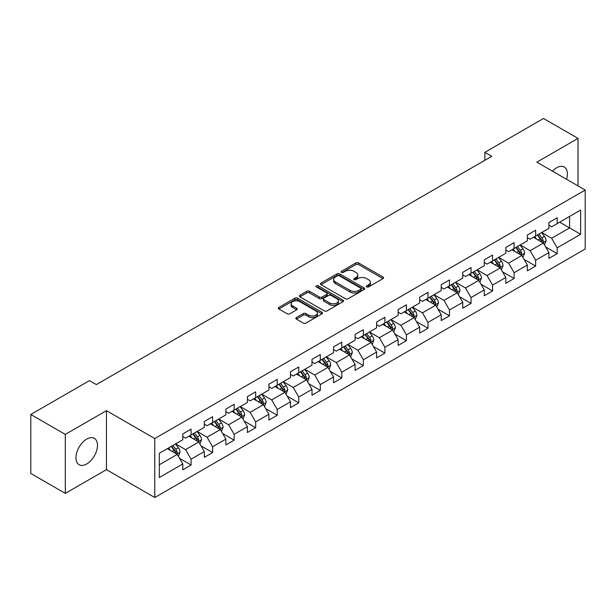 <?xml version="1.0" encoding="UTF-8"?>
<svg xmlns="http://www.w3.org/2000/svg" width="616" height="616" viewBox="0 0 616 616"><rect width="100%" height="100%" fill="white"/><g stroke="black" fill="none" stroke-linecap="round" stroke-linejoin="round"><path stroke-width="0.92" d="M366.713 286.902A1.34 0.778 0 0 0 368.607 286.902L383.006 278.586A1.917 1.109 0 0 0 383.568 277.808A1.917 1.109 0 0 0 383.006 277.023L358.612 262.94A1.917 1.109 0 0 0 355.902 262.94L341.503 271.256A1.34 0.778 0 0 0 341.11 271.802A1.34 0.778 0 0 0 341.503 272.349A1.34 0.778 0 0 0 343.405 272.349L345.268 271.279A6.129 3.542 0 0 1 353.938 271.279L355.971 272.449A6.129 3.542 0 0 1 357.765 274.952A6.129 3.542 0 0 1 355.971 277.454L354.108 278.532A1.34 0.778 0 0 0 353.715 279.079A1.34 0.778 0 0 0 354.108 279.625A1.34 0.778 0 0 0 356.002 279.625L357.865 278.548A6.129 3.542 0 0 1 366.543 278.548L368.576 279.726A6.129 3.542 0 0 1 370.37 282.228A6.129 3.542 0 0 1 368.576 284.731L366.713 285.809A1.34 0.778 0 0 0 366.32 286.355A1.34 0.778 0 0 0 366.713 286.902L366.713 285.809M86.71 463.979A15.231 8.793 120 0 0 96.658 450.558A15.231 8.793 120 0 0 94.325 438.353A15.231 8.793 120 0 0 86.71 439.108A15.231 8.793 120 0 0 76.761 452.529A15.231 8.793 120 0 0 79.094 464.726A15.231 8.793 120 0 0 86.71 463.979M566.566 179.279A15.231 8.793 120 0 0 564.241 167.052A15.231 8.793 120 0 0 556.625 167.806A15.231 8.793 120 0 0 552.483 171.156M296.419 317.548A1.917 1.109 0 0 0 295.857 318.333A1.917 1.109 0 0 0 296.419 319.111L303.257 323.061A1.917 1.109 0 0 0 305.967 323.061L321.96 313.837A1.917 1.109 0 0 0 322.522 313.051A1.917 1.109 0 0 0 321.96 312.266L297.567 298.19A1.917 1.109 0 0 0 294.856 298.19L278.871 307.415A1.917 1.109 0 0 0 278.309 308.2A1.917 1.109 0 0 0 278.871 308.986L287.133 313.752A1.917 1.109 0 0 0 289.843 313.752L296.689 309.802A1.917 1.109 0 0 0 297.251 309.024A1.917 1.109 0 0 0 296.689 308.239L292.592 305.875A5.128 2.957 0 0 1 291.091 303.78A5.128 2.957 0 0 1 294.255 301.047A5.128 2.957 0 0 1 299.838 301.686L315.892 310.957A5.128 2.957 0 0 1 317.394 313.051A5.128 2.957 0 0 1 314.229 315.785A5.128 2.957 0 0 1 308.647 315.146L305.967 313.598A1.917 1.109 0 0 0 303.257 313.598L296.419 317.548L296.419 319.111M106.453 410.656L65.311 434.403L30.8 414.483L30.8 473.458L65.311 493.385L106.453 469.631L154.77 497.528L154.77 438.553L106.453 410.656L106.453 469.631M578.024 185.901L578.024 138.392L536.883 162.147L585.2 190.044L154.77 438.553M578.024 138.392L543.512 118.472L484.838 152.345L484.838 160.314M30.8 414.483L89.474 380.611L96.373 384.592L491.745 156.325L484.838 152.345M345.399 298.737A1.917 1.109 0 0 0 348.109 298.737L364.102 289.505A1.917 1.109 0 0 0 364.664 288.719A1.917 1.109 0 0 0 364.102 287.942L339.709 273.858A1.917 1.109 0 0 0 336.998 273.858L321.013 283.09A1.917 1.109 0 0 0 320.451 283.868A1.917 1.109 0 0 0 321.013 284.654L345.399 298.737M316.87 287.195A1.34 0.778 0 0 1 318.233 287.379L318.233 285.786L343.027 300.1A1.917 1.109 0 0 1 343.589 300.885A1.917 1.109 0 0 1 343.027 301.671L327.042 310.903A1.917 1.109 0 0 1 324.332 310.903L299.938 296.82L306.783 292.9L306.783 291.299L299.938 295.257A1.917 1.109 0 0 0 299.376 296.034A1.917 1.109 0 0 0 299.938 296.82L299.938 295.257M306.783 292.9A1.917 1.109 0 0 1 309.494 292.9L309.494 291.299A1.917 1.109 0 0 0 306.783 291.299M309.494 291.299L319.388 297.012A1.917 1.109 0 0 0 322.091 297.012L326.634 294.394A1.917 1.109 0 0 0 327.196 293.609A1.917 1.109 0 0 0 326.634 292.831L316.339 286.879A1.34 0.778 0 0 1 315.946 286.332A1.34 0.778 0 0 1 316.77 285.616A1.34 0.778 0 0 1 318.233 285.786M154.77 497.528L585.2 249.018L585.2 190.044M179.549 458.358L191.076 465.011L191.076 459.19L204.327 451.543L204.327 457.357L212.612 452.575L212.612 446.762L225.864 439.108L225.864 444.929L234.142 440.147L234.142 434.326L247.393 426.672L247.393 432.494L255.679 427.712L255.679 421.891L268.93 414.245L268.93 420.058L277.215 415.276L277.215 409.463L290.467 401.809L290.467 407.63L298.752 402.841L298.752 397.027L312.004 389.374L312.004 395.195L320.289 390.413L320.289 384.592L333.541 376.938L333.541 382.759L341.818 377.978L341.818 372.156L355.078 364.51L355.078 370.324L363.355 365.542L363.355 359.729L376.607 352.075L376.607 357.896L384.892 353.114L384.892 347.293L398.144 339.639L398.144 345.46L406.429 340.679L406.429 334.858L419.681 327.212L419.681 333.025L427.966 328.243L427.966 322.43L441.218 314.776L441.218 320.59L449.495 315.808L449.495 309.994L462.755 302.34L462.755 308.162L471.032 303.38L471.032 297.559L484.284 289.905L484.284 295.726L492.569 290.945L492.569 285.123L505.821 277.477L505.821 283.291L514.106 278.509L514.106 272.695L527.358 265.042L527.358 270.863L535.643 266.081L535.643 260.26L548.894 252.606L548.894 258.427L557.18 253.646L557.18 247.825L580.642 234.28L580.642 210.048L569.6 216.424L569.6 227.897L580.642 234.28M191.076 465.011L182.79 469.792L182.79 463.979L159.321 477.523L159.321 453.291L182.79 439.747L182.79 433.926L191.076 429.144L191.076 434.965L204.327 427.312L204.327 421.498L212.612 416.709L212.612 422.53L225.864 414.876L225.864 409.062L234.142 404.281L234.142 410.094L247.393 402.448L247.393 396.627L255.679 391.845L255.679 397.667L268.93 390.013L268.93 384.192L277.215 379.41L277.215 385.231L290.467 377.577L290.467 371.764L298.752 366.982L298.752 372.796L312.004 365.149L312.004 359.328L320.289 354.546L320.289 360.36L333.541 352.714L333.541 346.893L341.818 342.111L341.818 347.932L355.078 340.278L355.078 334.457L363.355 329.675L363.355 335.497L376.607 327.843L376.607 322.029L384.892 317.248L384.892 323.061L398.144 315.415L398.144 309.594L406.429 304.812L406.429 310.633L419.681 302.98L419.681 297.158L427.966 292.377L427.966 298.198L441.218 290.544L441.218 284.731L449.495 279.941L449.495 285.762L462.755 278.109L462.755 272.295L471.032 267.513L471.032 273.327L484.284 265.681L484.284 259.86L492.569 255.078L492.569 260.899L505.821 253.245L505.821 247.424L514.106 242.642L514.106 248.464L527.358 240.81L527.358 234.996L535.643 230.215L535.643 236.028L548.894 228.382L548.894 222.561L557.18 217.779L557.18 223.593L580.642 210.048M188.866 436.236L198.806 441.98L185.555 449.626L175.614 443.89M182.79 436.559L185.555 438.153L191.076 434.965M185.555 449.626L191.076 459.19M198.806 441.98L204.327 451.543M210.403 423.808L220.343 429.545L207.084 437.198L197.151 431.454M204.327 424.124L207.084 425.718L212.612 422.53M207.084 437.198L212.612 446.762M220.343 429.545L225.864 439.108M231.932 411.373L241.872 417.109L228.621 424.763L218.68 419.026M225.864 411.688L228.621 413.282L234.142 410.094M228.621 424.763L234.142 434.326M241.872 417.109L247.393 426.672M253.469 398.937L263.409 404.681L250.158 412.327L240.217 406.591M247.393 399.26L250.158 400.854L255.679 397.667M250.158 412.327L255.679 421.891M263.409 404.681L268.93 414.245M275.005 386.509L284.946 392.246L271.695 399.892L261.754 394.155M268.93 386.825L271.695 388.419L277.215 385.231M271.695 399.892L277.215 409.463M284.946 392.246L290.467 401.809M296.542 374.074L306.483 379.81L293.231 387.464L283.291 381.72M290.467 374.389L293.231 375.983L298.752 372.796M293.231 387.464L298.752 397.027M306.483 379.81L312.004 389.374M318.079 361.638L328.02 367.375L314.761 375.029L304.828 369.292M312.004 361.954L314.761 363.548L320.289 360.36M314.761 375.029L320.289 384.592M328.02 367.375L333.541 376.938M339.616 349.203L349.549 354.947L336.298 362.593L326.357 356.856M333.541 349.526L336.298 351.12L341.818 347.932M336.298 362.593L341.818 372.156M349.549 354.947L355.078 364.51M361.145 336.775L371.086 342.511L357.834 350.165L347.894 344.421M355.078 337.091L357.834 338.685L363.355 335.497M357.834 350.165L363.355 359.729M371.086 342.511L376.607 352.075M382.682 324.339L392.623 330.076L379.371 337.73L369.431 331.993M376.607 324.655L379.371 326.249L384.892 323.061M379.371 337.73L384.892 347.293M392.623 330.076L398.144 339.639M404.219 311.904L414.16 317.64L400.908 325.294L390.968 319.558M398.144 312.227L400.908 313.821L406.429 310.633M400.908 325.294L406.429 334.858M414.16 317.64L419.681 327.212M425.756 299.468L435.697 305.213L422.445 312.859L412.504 307.122M419.681 299.792L422.445 301.386L427.966 298.198M422.445 312.859L427.966 322.43M435.697 305.213L441.218 314.776M447.293 287.041L457.226 292.777L443.974 300.431L434.034 294.687M441.218 287.356L443.974 288.95L449.495 285.762M443.974 300.431L449.495 309.994M457.226 292.777L462.755 302.34M468.822 274.605L478.763 280.342L465.511 287.995L455.57 282.259M462.755 274.921L465.511 276.515L471.032 273.327M465.511 287.995L471.032 297.559M478.763 280.342L484.284 289.905M490.359 262.17L500.3 267.914L487.048 275.56L477.107 269.823M484.284 262.493L487.048 264.087L492.569 260.899M487.048 275.56L492.569 285.123M500.3 267.914L505.821 277.477M511.896 249.742L521.837 255.478L508.585 263.132L498.644 257.388M505.821 250.058L508.585 251.651L514.106 248.464M508.585 263.132L514.106 272.695M521.837 255.478L527.358 265.042M533.433 237.306L543.374 243.043L530.122 250.697L520.181 244.96M527.358 237.622L530.122 239.216L535.643 236.028M530.122 250.697L535.643 260.26M543.374 243.043L548.894 252.606M559.659 222.16L569.6 227.897L551.651 238.261L541.718 232.525M548.894 225.194L551.651 226.788L557.18 223.593M551.651 238.261L557.18 247.825M65.311 434.403L65.311 493.385M159.321 464.772L177.269 454.408L167.329 448.671M177.269 454.408L182.79 463.979M545.653 246.993L557.18 253.646M524.116 259.421L535.643 266.081M502.579 271.856L514.106 278.509M481.042 284.292L492.569 290.945M459.505 296.72L471.032 303.38M437.968 309.155L449.495 315.808M416.439 321.59L427.966 328.243M394.902 334.026L406.429 340.679M373.365 346.454L384.892 353.114M351.828 358.889L363.355 365.542M330.291 371.325L341.818 377.978M308.762 383.753L320.289 390.413M287.225 396.188L298.752 402.841M265.689 408.624L277.215 415.276M244.152 421.059L255.679 427.712M222.615 433.487L234.142 440.147M201.085 445.922L212.612 452.575M367.244 287.095L368.576 286.325A6.129 3.542 0 0 0 370.37 283.822L370.37 282.228M357.765 274.952L357.765 276.546A6.129 3.542 0 0 1 355.971 279.048L354.647 279.818M382.975 278.601L358.612 264.541A1.917 1.109 0 0 0 355.902 264.541L342.042 272.541M364.071 289.52L339.709 275.452A1.917 1.109 0 0 0 336.998 275.452L321.036 284.669M360.714 289.266A1.34 0.778 0 0 0 361.107 288.719A1.34 0.778 0 0 0 360.714 288.173L339.3 275.814A1.34 0.778 0 0 0 337.406 275.814L335.443 276.946A6.129 3.542 0 0 0 333.649 279.448A6.129 3.542 0 0 0 335.443 281.951L350.073 290.405A6.129 3.542 0 0 0 358.751 290.405L360.714 289.266L360.714 290.86A1.34 0.778 0 0 0 361.107 290.313L361.107 288.719M333.649 279.448L333.649 281.042A6.129 3.542 0 0 0 335.443 283.545L335.443 281.951M360.714 290.86L358.751 291.999A6.129 3.542 0 0 1 350.073 291.999L335.443 283.545M309.494 292.9L319.388 298.606A1.917 1.109 0 0 0 322.091 298.606L326.634 295.988A1.917 1.109 0 0 0 327.196 295.203L327.196 293.609M318.233 287.379L343.004 301.686M329.652 302.941A5.128 2.957 0 0 0 335.235 303.58A5.128 2.957 0 0 0 338.4 300.847A5.128 2.957 0 0 0 336.898 298.752L331.239 295.488A1.917 1.109 0 0 0 328.528 295.488L323.993 298.106A1.917 1.109 0 0 0 323.431 298.891A1.917 1.109 0 0 0 323.993 299.676L329.652 302.941L329.652 304.535A5.128 2.957 0 0 0 335.235 305.174A5.128 2.957 0 0 0 338.4 302.441L338.4 300.847M323.431 298.891L323.431 300.485A1.917 1.109 0 0 0 323.993 301.27L323.993 299.676M329.652 304.535L323.993 301.27M317.394 313.051L317.394 314.645A5.128 2.957 0 0 1 314.229 317.379A5.128 2.957 0 0 1 308.647 316.74L305.967 315.192A1.917 1.109 0 0 0 303.257 315.192L296.442 319.127M291.091 303.78L291.091 305.374A5.128 2.957 0 0 0 292.592 307.469L292.592 305.875M296.689 308.239L296.689 309.802L292.592 307.469M321.937 313.844L297.567 299.784A1.917 1.109 0 0 0 294.856 299.784L278.894 309.001M544.459 244.929L546.107 240.794A5.174 2.988 -120 0 0 544.452 236.39L541.603 232.586M536.636 239.154L534.703 236.575M542.573 242.581L543.312 241.018A5.174 2.988 -120 0 0 541.834 237.907L538.985 234.103M537.683 234.85L540.848 239.07A2.633 1.525 60 0 1 541.325 239.87L543.312 241.018M537.321 235.058L540.17 238.862A5.174 2.988 60 0 1 541.657 241.972M522.93 257.365L524.57 253.23A5.174 2.988 -120 0 0 522.915 248.825L520.066 245.022M515.099 251.59L513.167 249.003M521.036 255.016L521.775 253.453A5.174 2.988 -120 0 0 520.297 250.335L517.448 246.531M516.146 247.285L519.311 251.505A2.633 1.525 60 0 1 519.788 252.306L521.775 253.453M515.792 247.493L518.641 251.297A5.174 2.988 60 0 1 520.12 254.408M501.393 269.8L503.033 265.665A5.174 2.988 -120 0 0 501.385 261.253L498.537 257.457M493.57 264.025L491.63 261.438M499.499 267.452L500.238 265.881A5.174 2.988 -120 0 0 498.76 262.77L495.911 258.966M494.617 259.713L497.774 263.933A2.633 1.525 60 0 1 498.252 264.734L500.238 265.881M494.255 259.921L497.104 263.725A5.174 2.988 60 0 1 498.583 266.836M479.856 282.236L481.496 278.093A5.174 2.988 -120 0 0 479.849 273.689L477 269.885M472.033 276.453L470.093 273.874M477.962 279.88L478.701 278.317A5.174 2.988 -120 0 0 477.223 275.206L474.374 271.402M473.08 272.149L476.237 276.368A2.633 1.525 60 0 1 476.715 277.169L478.701 278.317M472.718 272.357L475.567 276.161A5.174 2.988 60 0 1 477.046 279.271M458.319 294.664L459.96 290.529A5.174 2.988 -120 0 0 458.312 286.124L455.463 282.32M450.496 288.889L448.563 286.309M456.425 292.315L457.172 290.752A5.174 2.988 -120 0 0 455.686 287.641L452.837 283.837M451.543 284.584L454.7 288.804A2.633 1.525 60 0 1 455.185 289.605L457.172 290.752M451.182 284.792L454.031 288.596A5.174 2.988 60 0 1 455.517 291.707M436.783 307.099L438.43 302.964A5.174 2.988 -120 0 0 436.775 298.56L433.926 294.756M428.959 301.324L427.027 298.737M434.896 304.751L435.635 303.18A5.174 2.988 -120 0 0 434.157 300.069L431.3 296.265M430.007 297.02L433.171 301.239A2.633 1.525 60 0 1 433.649 302.04L435.635 303.18M429.645 297.228L432.494 301.031A5.174 2.988 60 0 1 433.98 304.142M415.246 319.535L416.893 315.4A5.174 2.988 -120 0 0 415.238 310.988L412.389 307.184M407.422 313.76L405.49 311.172M413.359 317.178L414.098 315.615A5.174 2.988 -120 0 0 412.62 312.505L409.771 308.701M408.47 309.448L411.634 313.667A2.633 1.525 60 0 1 412.112 314.468L414.098 315.615M408.115 309.656L410.964 313.459A5.174 2.988 60 0 1 412.443 316.57M393.716 331.97L395.357 327.827A5.174 2.988 -120 0 0 393.709 323.423L390.852 319.619M385.885 326.187L383.953 323.608M391.822 329.614L392.561 328.051A5.174 2.988 -120 0 0 391.083 324.94L388.234 321.136M386.94 321.883L390.097 326.103A2.633 1.525 60 0 1 390.575 326.904L392.561 328.051M386.579 322.091L389.428 325.895A5.174 2.988 60 0 1 390.906 329.006M372.18 344.398L373.82 340.263A5.174 2.988 -120 0 0 372.172 335.859L369.323 332.055M364.356 338.623L362.416 336.036M370.285 342.049L371.025 340.486A5.174 2.988 -120 0 0 369.546 337.375L366.697 333.572M365.404 334.319L368.56 338.538A2.633 1.525 60 0 1 369.038 339.339L371.025 340.486M365.042 334.526L367.891 338.33A5.174 2.988 60 0 1 369.369 341.441M350.643 356.833L352.283 352.699A5.174 2.988 -120 0 0 350.635 348.294L347.786 344.49M342.819 351.058L340.879 348.471M348.748 354.485L349.495 352.914A5.174 2.988 -120 0 0 348.009 349.803L345.16 346M343.867 346.746L347.024 350.966A2.633 1.525 60 0 1 347.509 351.767L349.495 352.914M343.505 346.954L346.354 350.758A5.174 2.988 60 0 1 347.832 353.877M329.106 369.269L330.746 365.126A5.174 2.988 -120 0 0 329.098 360.722L326.249 356.918M321.283 363.486L319.35 360.907M327.219 366.913L327.958 365.35A5.174 2.988 -120 0 0 326.472 362.239L323.623 358.435M322.33 359.182L325.494 363.401A2.633 1.525 60 0 1 325.972 364.202L327.958 365.35M321.968 359.39L324.817 363.194A5.174 2.988 60 0 1 326.303 366.304M307.569 381.697L309.217 377.562A5.174 2.988 -120 0 0 307.561 373.157L304.712 369.354M299.746 375.922L297.813 373.342M305.682 379.348L306.421 377.785A5.174 2.988 -120 0 0 304.943 374.674L302.094 370.87M300.793 371.617L303.957 375.837A2.633 1.525 60 0 1 304.435 376.638L306.421 377.785M300.431 371.825L303.288 375.629A5.174 2.988 60 0 1 304.766 378.74M286.04 394.132L287.68 389.997A5.174 2.988 -120 0 0 286.024 385.593L283.175 381.789M278.209 388.357L276.276 385.77M284.145 391.784L284.885 390.221A5.174 2.988 -120 0 0 283.406 387.102L280.557 383.298M279.256 384.053L282.421 388.273A2.633 1.525 60 0 1 282.898 389.073L284.885 390.221M278.902 384.261L281.751 388.065A5.174 2.988 60 0 1 283.229 391.175M264.503 406.568L266.143 402.433A5.174 2.988 -120 0 0 264.495 398.021L261.646 394.225M256.68 400.793L254.739 398.205M262.608 404.212L263.348 402.648A5.174 2.988 -120 0 0 261.869 399.538L259.02 395.734M257.727 396.481L260.884 400.7A2.633 1.525 60 0 1 261.361 401.501L263.348 402.648M257.365 396.689L260.214 400.492A5.174 2.988 60 0 1 261.692 403.603M242.966 419.003L244.606 414.861A5.174 2.988 -120 0 0 242.958 410.456L240.109 406.652M235.143 413.221L233.202 410.641M241.072 416.647L241.819 415.084A5.174 2.988 -120 0 0 240.332 411.973L237.483 408.169M236.19 408.916L239.347 413.136A2.633 1.525 60 0 1 239.832 413.937L241.819 415.084M235.828 409.124L238.677 412.928A5.174 2.988 60 0 1 240.155 416.039M221.429 431.431L223.069 427.296A5.174 2.988 -120 0 0 221.421 422.892L218.572 419.088M213.606 425.656L211.673 423.077M219.542 429.082L220.282 427.519A5.174 2.988 -120 0 0 218.795 424.409L215.946 420.605M214.653 421.352L217.818 425.571A2.633 1.525 60 0 1 218.295 426.372L220.282 427.519M214.291 421.56L217.14 425.363A5.174 2.988 60 0 1 218.626 428.474M199.892 443.867L201.54 439.732A5.174 2.988 -120 0 0 199.884 435.327L197.035 431.523M192.069 438.092L190.136 435.504M198.005 441.518L198.745 439.947A5.174 2.988 -120 0 0 197.266 436.836L194.417 433.033M193.116 433.787L196.281 438.007A2.633 1.525 60 0 1 196.758 438.8L198.745 439.947M192.754 433.995L195.603 437.799A5.174 2.988 60 0 1 197.089 440.91M178.363 456.302L180.003 452.167A5.174 2.988 -120 0 0 178.347 447.755L175.498 443.951M170.532 450.519L168.599 447.94M176.469 453.946L177.208 452.383A5.174 2.988 -120 0 0 175.729 449.272L172.88 445.468M171.579 446.215L174.744 450.435A2.633 1.525 60 0 1 175.221 451.235L177.208 452.383M171.225 446.423L174.074 450.227A5.174 2.988 60 0 1 175.552 453.338M368.576 286.325L368.576 284.731M354.108 279.625L354.108 278.532M355.971 279.048L355.971 277.454M341.503 272.349L341.503 271.256M355.902 264.541L355.902 262.94M358.612 264.541L358.612 262.94M383.006 278.586L383.006 277.023M321.013 284.654L321.013 283.09M336.998 275.452L336.998 273.858M339.709 275.452L339.709 273.858M364.102 289.505L364.102 287.942M350.073 291.999L350.073 290.405M358.751 291.999L358.751 290.405M319.388 298.606L319.388 297.012M322.091 298.606L322.091 297.012M326.634 295.988L326.634 294.394M343.027 301.671L343.027 300.1M303.257 315.192L303.257 313.598M305.967 315.192L305.967 313.598M308.647 316.74L308.647 315.146M278.871 308.986L278.871 307.415M294.856 299.784L294.856 298.19M297.567 299.784L297.567 298.19M321.96 313.837L321.96 312.266M542.858 242.75L546.069 240.895M541.834 237.907L544.452 236.39M538.153 240.032L540.17 238.862M521.328 255.186L524.532 253.33M520.297 250.335L522.915 248.825M516.616 252.46L518.641 251.297M499.792 267.613L503.002 265.765M498.76 262.77L501.385 261.253M495.079 264.895L497.104 263.725M478.255 280.049L481.466 278.193M477.223 275.206L479.849 273.689M473.542 277.331L475.567 276.161M456.718 292.485L459.929 290.629M455.686 287.641L458.312 286.124M452.005 289.766L454.031 288.596M435.181 304.912L438.392 303.064M434.157 300.069L436.775 298.56M430.476 302.194L432.494 301.031M413.652 317.348L416.855 315.5M412.62 312.505L415.238 310.988M408.939 314.63L410.964 313.459M392.115 329.783L395.326 327.928M391.083 324.94L393.709 323.423M387.402 327.065L389.428 325.895M370.578 342.219L373.789 340.363M369.546 337.375L372.172 335.859M365.865 339.493L367.891 338.33M349.041 354.647L352.252 352.799M348.009 349.803L350.635 348.294M344.329 351.929L346.354 350.758M327.504 367.082L330.715 365.226M326.472 362.239L329.098 360.722M322.799 364.364L324.817 363.194M305.967 379.518L309.178 377.662M304.943 374.674L307.561 373.157M301.262 376.8L303.288 375.629M284.438 391.953L287.641 390.097M283.406 387.102L286.024 385.593M279.726 389.227L281.751 388.065M262.901 404.381L266.112 402.533M261.869 399.538L264.495 398.021M258.189 401.663L260.214 400.492M241.364 416.816L244.575 414.961M240.332 411.973L242.958 410.456M236.652 414.098L238.677 412.928M219.827 429.252L223.038 427.396M218.795 424.409L221.421 422.892M215.115 426.534L217.14 425.363M198.29 441.68L201.501 439.832M197.266 436.836L199.884 435.327M193.586 438.962L195.603 437.799M176.761 454.115L179.964 452.26M175.729 449.272L178.347 447.755M172.049 451.397L174.074 450.227"/></g></svg>
